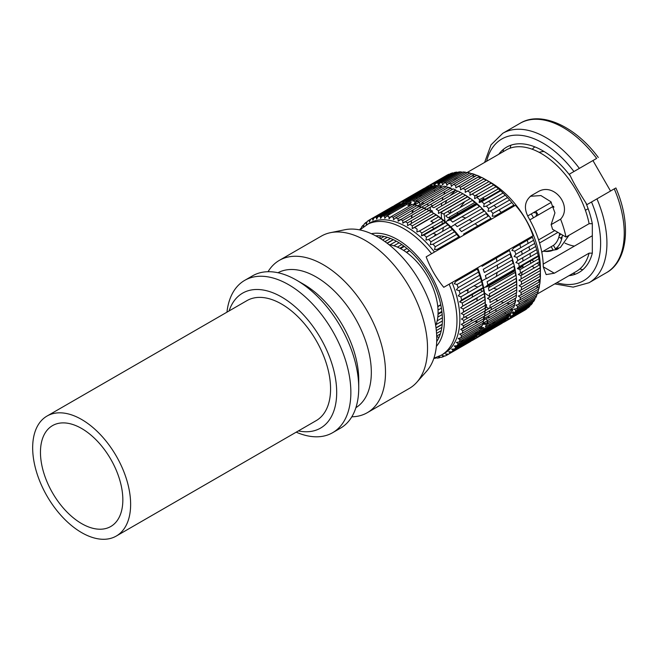 <?xml version="1.0" encoding="UTF-8"?>
<svg xmlns="http://www.w3.org/2000/svg" width="658" height="658" viewBox="0 0 658 658"><rect width="100%" height="100%" fill="white"/><g stroke="black" fill="none" stroke-linecap="round" stroke-linejoin="round"><path stroke-width="0.99" d="M559.16 235.926A31.173 17.996 -120 0 0 560.706 234.001M529.813 219.879L553.444 206.242A36.182 20.892 60 0 1 553.929 207.171M551.314 202.327L527.683 215.964L551.314 202.327M558.815 237.234L560.706 237.949A33.394 19.279 -120 0 0 562.187 236.641M560.706 237.949L561.562 239.438M569.014 235.284L560.328 247.531L555.368 248.905A40.204 23.211 -120 0 0 562.417 234.98M543.409 251.159A40.204 23.211 -120 0 0 545.169 251.397A40.204 23.211 -120 0 0 553.148 250.188L551.215 246.651L541.773 252.104L553.444 245.368L555.451 248.847M558.584 248.444L556.915 249.505L553.148 250.188M522.945 266.251A38.962 22.495 60 0 1 522.419 266.564L518.282 268.957M474.056 285.769A38.962 22.495 -120 0 0 477.988 286.995M483.564 287.423A38.962 22.495 -120 0 0 489.363 285.654A38.962 22.495 -120 0 0 492.974 282.595M496.214 276.475A38.962 22.495 -120 0 0 497.111 272.461M497.423 268.587A38.962 22.495 -120 0 0 497.432 267.814A38.962 22.495 -120 0 0 497.333 265.018M479.32 201.471L483.457 199.078A38.962 22.495 60 0 1 484 198.79M496.922 261.44A38.962 22.495 -120 0 0 496.288 258.084M477.733 225.957A38.962 22.495 -120 0 0 475.15 223.72M472.255 221.581A38.962 22.495 -120 0 0 469.212 219.714M465.7 218.053A38.962 22.495 -120 0 0 461.776 216.827M454.851 216.572A38.962 22.495 -120 0 0 450.401 218.168A38.962 22.495 -120 0 0 445.968 222.305M443.55 227.347A38.962 22.495 -120 0 0 442.645 231.361M559.621 233.368A36.182 20.892 60 0 1 553.444 245.368M539.552 242.991L557.918 232.389M550.647 201.496A36.182 20.892 60 0 1 551.215 202.384M554.768 230.571L538.589 239.907M388.977 244.661A51.209 29.569 60 0 1 438.08 312.081A51.209 29.569 60 0 1 435.703 325.595M531.138 213.973A6.572 3.792 60 0 1 533.367 217.831M533.605 212.55L535.563 212.814A1.11 0.642 60 0 1 536.632 214.278A1.11 0.642 60 0 1 536.583 214.574L535.834 216.4M610.525 191.017L592.94 160.552L596.674 158.397A86.272 49.811 -120 0 0 520.1 123.293L502.786 133.294A86.272 49.811 60 0 1 579.361 168.39L596.674 158.397M535.966 211.185A58.669 33.871 -120 0 0 538.186 215.043M534.831 146.874A58.669 33.871 -120 0 0 532.264 149.251M534.584 211.983A51.99 30.013 -120 0 0 534.995 212.74M536.36 215.108A51.99 30.013 -120 0 0 536.805 215.84M564.951 243.098A51.99 30.013 -120 0 0 574.418 246.092M568.931 275.702A72.364 41.775 -120 0 0 592.323 253.157L592.323 223.712A72.364 41.775 -120 0 0 585.842 202.804C578.464 191.346 573.315 182.422 570.387 176.031A72.364 41.775 -120 0 0 498.797 154.235M592.323 253.157L589.124 253.133L554.332 273.218L546.156 274.592L543.245 266.819A70.135 40.492 -120 0 0 528.719 217.938C523.612 208.644 524.467 201.208 531.277 195.64L538.672 191.371C554.554 182.628 572.534 206.48 560.575 219.18L551.124 224.641L554.949 212.871L550.853 201.735L540.942 195.566L530.258 196.298M592.365 235.729L543.187 264.121M478.07 177.117L460.452 187.291M588.145 208.718L585.406 210.297M551.124 224.641A51.99 30.013 -120 0 1 552.531 229.28L565.979 237.044A70.135 40.492 -120 0 0 560.575 219.18M466.802 172.709L506.134 149.999A70.135 40.492 60 0 1 554.077 162.871A70.135 40.492 60 0 1 589.124 223.679L565.979 237.044M589.124 223.679L592.323 223.712M544.034 151.496A51.99 30.013 -120 0 0 539.182 152.352M457.17 214.261L457.688 212.304M459.909 207.648L464.811 201.661M449.562 218.695A51.99 30.013 60 0 1 449.694 216.918M450.22 213.241A51.99 30.013 60 0 1 451.166 209.532M475.29 195.607A51.99 30.013 60 0 1 478.966 196.643M482.413 198.025A51.99 30.013 60 0 1 484.872 199.242M488.507 201.389A51.99 30.013 60 0 1 491.263 203.297M493.977 205.419A51.99 30.013 60 0 1 496.486 207.591M498.97 209.968A51.99 30.013 60 0 1 501.264 212.369M519.812 244.505A51.99 30.013 60 0 1 520.749 247.688M521.564 251.027A51.99 30.013 60 0 1 522.197 254.284M522.674 257.706A51.99 30.013 60 0 1 522.945 261.037M527.214 240.228A51.99 30.013 60 0 1 528.144 243.419M528.958 246.758A51.99 30.013 60 0 1 529.591 250.015M530.068 253.429A51.99 30.013 60 0 1 530.348 256.768M455.657 190.318L449.982 195.722M446.815 200.246L445.096 203.972M444.183 213.57A70.135 40.492 -120 0 0 445.047 221.507M530.463 260.946L530.809 263.381M531.968 266.079L534.428 267.822M540.202 273.555A70.135 40.492 60 0 1 539.881 276.467M539.387 279.461A70.135 40.492 60 0 1 538.713 282.323M537.8 285.284A70.135 40.492 60 0 1 536.648 288.155M528.613 298.716A70.135 40.492 60 0 1 525.882 300.558A70.135 40.492 60 0 1 522.929 301.997M509.761 303.683A70.135 40.492 60 0 1 506.701 303.239M503.674 302.548A70.135 40.492 60 0 1 500.861 301.693M498.024 300.64A70.135 40.492 60 0 1 495.342 299.456M489.684 296.413A70.135 40.492 60 0 1 484.51 292.983M482.355 291.354A70.135 40.492 60 0 1 480.447 289.824M477.494 287.283A70.135 40.492 60 0 1 476.869 286.715M443.229 228.458A70.135 40.492 60 0 1 443.056 227.635M442.324 223.802A70.135 40.492 60 0 1 441.954 221.384M441.633 218.703A70.135 40.492 60 0 1 441.238 212.509M589.124 253.133A70.135 40.492 60 0 1 576.268 271.474L536.936 294.184M522.987 265.264A51.99 30.013 60 0 1 522.814 267.995M522.288 271.672A51.99 30.013 60 0 1 521.342 275.381M497.218 289.306A51.99 30.013 60 0 1 493.541 288.27M490.095 286.888A51.99 30.013 60 0 1 488.483 286.115M531.228 195.665L538.672 191.371M467.608 190.976A77.924 44.991 60 0 1 470.059 192.506L469.935 195.294L491.287 183.204A77.924 44.991 60 0 1 493.714 184.972L474.829 195.87L474.599 198.691L496.042 186.79A77.924 44.991 60 0 1 498.427 188.78L479.55 199.678L479.189 202.516L481.829 201.702L500.705 190.804A77.924 44.991 60 0 1 503.041 193L484.165 203.898L483.671 206.744L486.377 206.11L505.262 195.212A77.924 44.991 60 0 1 507.524 197.597L488.639 208.496L488.022 211.325L490.786 210.889L509.662 199.983A77.924 44.991 60 0 1 511.834 202.541L492.949 213.447L492.192 216.243L494.997 215.989L513.873 205.09A77.924 44.991 60 0 1 514.474 205.855L515.453 205.288C523.349 214.269 529.213 224.427 533.038 235.753L532.059 236.321A77.924 44.991 60 0 1 532.429 237.217L513.544 248.115L511.924 250.418L514.729 251.167L533.605 240.26A77.924 44.991 60 0 1 534.74 243.419L515.856 254.317L514.095 256.488L516.859 257.368L535.735 246.47A77.924 44.991 60 0 1 536.673 249.621L517.797 260.519L515.897 262.55L518.603 263.545A77.924 44.991 60 0 1 519.335 266.671L517.311 268.546L519.943 269.657L538.828 258.75A77.924 44.991 60 0 1 539.354 261.818L518.323 274.435L520.889 275.636L539.766 264.738A77.924 44.991 60 0 1 540.086 267.724L518.94 280.168L521.416 281.459L540.292 270.561A77.924 44.991 60 0 1 540.399 273.448L519.146 285.712L521.523 287.069L540.399 276.171L540.407 268.456A70.135 40.492 -120 0 0 490.819 182.562L484.132 178.713L465.247 189.611L465.239 192.342L486.501 180.062M486.295 180.185A70.135 40.492 -120 0 0 483.614 179.009M480.776 177.948A70.135 40.492 -120 0 0 477.963 177.092M474.936 176.402A70.135 40.492 -120 0 0 471.876 175.966M458.708 177.644A70.135 40.492 -120 0 0 455.755 179.083A70.135 40.492 -120 0 0 453.033 180.925M444.989 191.486A70.135 40.492 -120 0 0 443.837 194.357M442.924 197.318A70.135 40.492 -120 0 0 442.258 200.188M441.757 203.174A70.135 40.492 -120 0 0 441.436 206.086M430.192 185.375L450.804 173.473A77.924 44.991 60 0 1 452.745 172.873L433.869 183.779L434.313 185.745L435.802 183.327L454.678 172.429A77.924 44.991 60 0 1 456.742 172.1L437.866 182.998L438.286 185.12L439.906 182.817L458.79 171.919A77.924 44.991 60 0 1 460.954 171.87L442.077 182.768L442.456 185.021L444.216 182.85L463.1 171.952A77.924 44.991 60 0 1 465.354 172.174L446.478 183.072L446.798 185.449L448.698 183.426A77.924 44.991 60 0 1 451.034 183.919L451.281 186.411L453.313 184.536L472.189 173.63A77.924 44.991 60 0 1 474.582 174.403L455.698 185.301L455.879 187.884L476.902 175.267A77.924 44.991 60 0 1 479.328 176.303L460.452 187.201L460.534 189.866L481.681 177.421A77.924 44.991 60 0 1 484.132 178.713M486.492 180.07A77.924 44.991 60 0 1 488.935 181.608L491.197 183.014L469.935 195.294M496.042 186.79L493.714 184.972M500.705 190.804L498.427 188.78M505.262 195.212L503.041 193M509.662 199.983L507.524 197.597M513.873 205.09L511.834 202.541M533.605 240.26L532.429 237.217M535.735 246.47L534.74 243.419M518.603 263.545L537.479 252.647L536.673 249.621M537.479 252.647A77.924 44.991 60 0 1 538.219 255.765L538.573 256.266L517.311 268.546M538.828 258.75L538.573 256.266M539.766 264.738L539.354 261.818M540.292 270.561L540.086 267.724M430.217 209.836L432.594 211.193L431.393 211.884L429.016 210.527L430.217 209.836A77.924 44.991 60 0 1 430.316 207.319M430.842 206.826L426.573 209.244A77.924 44.991 60 0 1 429.016 210.527L407.541 222.93L407.524 225.661L431.385 211.884L432.569 212.567A74.568 43.05 60 0 1 460.008 237.299L459.358 237.678A77.924 44.991 60 0 0 458.766 236.905L456.718 234.363L435.242 246.766L434.477 249.563L437.282 249.308L458.766 236.905M426.54 204.35L453.28 188.912A77.924 44.991 60 0 1 455.706 189.94L428.967 205.378A77.924 44.991 -120 0 0 426.54 204.35L421.794 207.089A77.924 44.991 60 0 1 424.221 208.117L430.529 204.474L432.8 205.88M384.593 215.956L384.741 218.341L386.509 216.169A77.924 44.991 60 0 1 388.763 216.392L389.084 218.769L390.984 216.745A77.924 44.991 60 0 1 393.32 217.239L393.574 219.731L395.598 217.856L417.073 205.452A77.924 44.991 60 0 1 419.467 206.217L431.261 199.407L433.416 200.855M414.894 204.885A74.568 43.05 -120 0 1 417.509 199.802L433.943 190.31L435.16 191.239M438.845 184.322L438.138 184.388M438.195 182.809L439.815 184.232M442.34 181.114L455.583 173.473L454.678 172.429M427.889 186.88L428.309 185.951L447.193 175.053A77.924 44.991 60 0 1 448.995 174.181L430.118 185.087L444.084 177.356M446.28 176.089L445.779 176.04M449.455 174.255L448.995 174.181M450.804 173.473L451.849 174.625M453.601 173.054L452.745 172.873M457.935 172.412L456.742 172.1M462.434 172.33L460.954 171.87M467.081 172.807L465.354 172.174M448.698 183.426L467.575 172.519A77.924 44.991 60 0 1 469.911 173.021L472.551 174.131M477.14 175.604L474.582 174.403M481.804 177.586L479.328 176.303M411.34 220.734L411.324 223.465A74.568 43.05 -120 0 1 411.456 220.669L428.901 210.593A74.568 43.05 60 0 1 431.377 211.892A77.924 44.991 60 0 1 433.819 213.431L436.09 214.837L412.221 228.614L430.529 218.283M411.702 217.823A74.568 43.05 -120 0 1 412.064 215.141L423.81 208.356A74.568 43.05 60 0 1 426.318 209.384M411.653 215.372L411.53 218.16M412.566 212.411A74.568 43.05 -120 0 1 413.199 209.836L418.653 206.694A74.568 43.05 60 0 1 421.194 207.434M412.385 210.313L412.147 213.134M414.943 204.753L419.541 202.096A77.924 44.991 -120 0 0 417.213 201.603L416.127 202.228M414.754 203.018L414.26 203.306L414.581 204.054L415.066 201.208M413.816 204.613A77.924 44.991 60 0 1 414.26 203.306M419.31 197.236A74.568 43.05 -120 0 1 421.762 194.497L432.569 188.254A74.568 43.05 -120 0 1 436.164 187.497M416.999 197.244L416.662 198.757M396.733 206.439L395.688 205.296L427.996 186.642M430.587 186.897L430.118 185.087A77.924 44.991 60 0 0 428.309 185.951L426.639 186.913L426.762 187.357M426.68 187.061L428.202 186.189M424.986 188.04L424.821 188.476M425.167 187.917A77.924 44.991 60 0 1 426.639 186.913M431.015 186.091L431.928 184.372A77.924 44.991 60 0 1 433.869 183.779M435.802 183.327A77.924 44.991 60 0 1 437.866 182.998M439.906 182.817A77.924 44.991 60 0 1 442.077 182.768M444.216 182.85A77.924 44.991 60 0 1 446.478 183.072M451.034 183.919L469.911 173.021M453.313 184.536A77.924 44.991 60 0 1 455.698 185.301M458.026 186.173A77.924 44.991 60 0 1 460.452 187.201M462.804 188.32A77.924 44.991 60 0 1 465.247 189.611M470.059 192.506L488.935 181.608M472.411 194.102A77.924 44.991 60 0 1 474.829 195.87M477.157 197.688A77.924 44.991 60 0 1 479.55 199.678M481.829 201.702A77.924 44.991 60 0 1 484.165 203.898M486.377 206.11A77.924 44.991 60 0 1 488.639 208.496M490.778 210.889A77.924 44.991 60 0 1 492.949 213.447M494.997 215.989A77.924 44.991 60 0 1 495.589 216.753L514.474 205.855M513.544 248.124A77.924 44.991 60 0 0 513.182 247.219L532.059 236.321M514.729 251.159A77.924 44.991 60 0 1 515.856 254.317M516.859 257.368A77.924 44.991 60 0 1 517.797 260.519M519.335 266.671L538.219 255.765M519.943 269.657A77.924 44.991 60 0 1 520.478 272.716M520.889 275.636A77.924 44.991 60 0 1 521.21 278.622M521.416 281.459A77.924 44.991 60 0 1 521.523 284.346M431.319 206.497L458.058 191.067A77.924 44.991 60 0 1 460.501 192.35L433.762 207.788A77.924 44.991 -120 0 0 431.319 206.497L426.787 209.351M460.008 237.299L495.589 216.753M491.493 219.122A74.568 43.05 -120 0 0 462.878 193.723M438.565 210.683L465.305 195.245L467.575 196.66L438.45 213.472L438.565 210.683A77.924 44.991 -120 0 0 436.122 209.154L462.862 193.715A74.568 43.05 -120 0 0 460.386 192.416M457.804 191.207A74.568 43.05 -120 0 0 455.295 190.178M452.679 189.257A74.568 43.05 -120 0 0 450.138 188.509M442.086 187.242A74.568 43.05 -120 0 0 439.289 187.226M424.114 235.021L421.474 235.844L445.343 222.059L445.589 222.618L424.114 235.021A77.924 44.991 60 0 1 426.45 237.217L433.137 233.36L435.843 234.355L433.943 236.386M409.901 224.296A77.924 44.991 60 0 1 412.344 225.826L412.221 228.614L414.696 227.421A77.924 44.991 60 0 1 417.123 229.19L416.884 232.011L419.45 231.007A77.924 44.991 60 0 1 421.836 232.998L431.788 227.249L434.428 228.359M414.696 227.421L436.172 215.026A77.924 44.991 60 0 1 438.598 216.795L430.85 221.269A77.924 44.991 60 0 1 430.85 221.261L433.416 222.47L431.261 224.189M513.182 247.219L508.437 249.958A77.924 44.991 60 0 1 508.799 250.863L482.059 266.301A77.924 44.991 -120 0 0 481.697 265.396L509.078 249.588A74.568 43.05 -120 0 1 516.769 287.061M467.608 318.192L465.239 316.843A74.568 43.05 -120 0 0 467.723 318.127M484.568 313.586A74.568 43.05 60 0 0 484.921 310.897L470.305 319.336A74.568 43.05 -120 0 0 472.814 320.372M483.424 318.883A74.568 43.05 60 0 0 484.058 316.309L475.43 321.293A74.568 43.05 -120 0 0 477.971 322.033M483.112 323.045A74.568 43.05 -120 0 0 488.82 323.325M507.524 314.055L491.945 323.045A74.568 43.05 -120 0 0 495.54 322.288M506.347 316.046A74.568 43.05 -120 0 0 508.799 313.315M510.608 310.74A74.568 43.05 -120 0 0 511.99 308.314M514.91 300.706A74.568 43.05 -120 0 0 515.543 298.132M516.053 295.409A74.568 43.05 -120 0 0 516.415 292.72M516.653 289.882A74.568 43.05 -120 0 0 516.769 287.085L490.029 302.524A77.924 44.991 -120 0 0 489.922 299.637L516.662 284.198A77.924 44.991 60 0 1 516.769 287.085M472.411 320.602L470.059 319.484A77.924 44.991 60 0 1 470.051 319.484L470.149 319.426M477.157 322.502L475.043 321.515M486.377 324.731L483.671 323.728L484.165 324.386A77.924 44.991 60 0 1 482.808 324.106M488.639 324.953L490.778 325.036M492.949 324.986L494.166 324.583M500.935 323.432L502.745 322.724M505.459 320.816L504.234 321.532L504.546 321.852A77.924 44.991 60 0 1 502.942 322.634M506.537 318.447L507.869 319.763A77.924 44.991 60 0 1 506.216 320.89L505.204 320.791M521.523 287.069A77.924 44.991 60 0 1 521.416 289.833L518.94 291.025L521.21 292.432A77.924 44.991 60 0 1 520.889 295.047L518.323 296.051L520.478 297.498A77.924 44.991 60 0 1 519.943 299.949L517.311 300.764L519.335 302.228A77.924 44.991 60 0 1 518.603 304.498L515.897 305.131L517.797 306.595A77.924 44.991 60 0 1 516.859 308.668L514.095 309.104L515.856 310.56A77.924 44.991 60 0 1 514.729 312.41L511.924 312.673L513.544 314.096A77.924 44.991 60 0 1 512.237 315.717L509.399 315.791L510.879 317.164A77.924 44.991 60 0 1 509.391 318.546L507.441 318.48M521.416 289.833L540.292 278.934A77.924 44.991 60 0 0 540.399 276.171M521.21 292.432L540.086 281.534A77.924 44.991 60 0 1 539.766 284.149L520.889 295.047M520.478 297.498L539.354 286.592A77.924 44.991 60 0 1 538.828 289.051L519.943 299.949M519.335 302.228L538.219 291.329A77.924 44.991 60 0 1 537.479 293.6L518.603 304.498M517.797 306.595L536.673 295.697A77.924 44.991 60 0 1 535.735 297.761L516.859 308.668M515.856 310.56L534.74 299.661A77.924 44.991 60 0 1 533.605 301.512L514.729 312.41M512.237 315.717L531.113 304.819A77.924 44.991 60 0 0 532.429 303.19L532.75 302.006M513.544 314.096L532.429 303.19M509.391 318.546L528.267 307.648A77.924 44.991 60 0 0 529.756 306.266L530.035 305.444M510.879 317.164L529.756 306.266M507.869 319.763L526.754 308.865A77.924 44.991 60 0 1 525.1 309.992L506.216 320.89M505.961 320.865L504.439 321.746M523.431 310.954L504.546 321.852M507.655 319.549L519.812 312.534M483.252 323.062L514.589 304.967A77.924 44.991 60 0 1 513.849 307.237L487.117 322.675A77.924 44.991 -120 0 0 487.849 320.405L485.818 318.941L483.901 320.051M503.041 313.479L486.023 323.308M484.165 324.386L484.658 324.098M488.993 315.675L515.732 300.237A77.924 44.991 60 0 1 515.198 302.688L488.458 318.127A77.924 44.991 -120 0 0 488.993 315.675L484.239 318.414L484.477 315.593M489.716 310.609L516.456 295.171A77.924 44.991 60 0 1 516.135 297.786L489.404 313.224A77.924 44.991 -120 0 0 489.716 310.609L484.971 313.348L485.094 310.568M493.714 310.74A77.924 44.991 60 0 1 493.714 310.732L484.436 316.095M486.492 307.294L485.283 307.993L485.3 305.254L486.501 304.564L486.492 307.294A77.924 44.991 60 0 0 488.713 308.47M485.086 310.806L489.412 308.257M465.239 316.843L484.132 305.929A77.924 44.991 60 0 1 484.124 305.929L485.283 305.263A74.568 43.05 60 0 1 485.168 308.059M452.071 282.504L449.159 284.182A75.144 43.387 60 0 1 456.973 320.717A75.144 43.387 60 0 1 441.411 355.114L444.323 353.436A75.144 43.387 60 0 0 452.071 282.504L455.468 280.538A77.924 44.991 60 0 1 455.838 281.443L454.209 283.738L457.014 284.486A77.924 44.991 60 0 1 458.149 287.645L456.381 289.808L459.144 290.688A77.924 44.991 60 0 1 460.082 293.838L458.182 295.87L460.888 296.865L482.363 284.47A77.924 44.991 60 0 1 483.104 287.587L483.457 288.089L459.597 301.866L462.237 302.976A77.924 44.991 60 0 1 462.763 306.036L460.616 307.755L463.174 308.956A77.924 44.991 60 0 1 463.495 311.941L481.804 301.611M462.237 302.976L483.712 290.573A77.924 44.991 60 0 1 484.239 293.641L462.763 306.036L477.14 298.214L476.902 301.035M459.144 290.688L480.62 278.285A77.924 44.991 60 0 1 481.557 281.443L460.082 293.838L465.354 290.795L468.068 290.162L467.575 293.007M540.086 281.534L540.21 278.745M539.354 286.592L539.593 283.771M538.219 291.329L538.573 288.492M536.673 295.697L536.986 293.887M534.74 299.661L535.069 298.148M513.067 313.677L530.661 303.511L531.113 304.819M527.798 306.167L528.267 307.648M526.754 308.865L526.918 308.429M523.538 310.716L523.743 310.263M513.454 311.785L513.873 313.907M512.483 313.167L512.895 312.583M505.056 312.32L505.262 313.833M495.861 309.021L496.042 311.604M491.197 307.039L491.287 309.704M472.543 294.389L472.189 297.227M380.776 218.143A77.924 44.991 60 0 1 381.895 216.309L380.324 217.222M387.225 212.937L400.467 205.288L399.562 204.251A77.924 44.991 60 0 1 401.627 203.922L380.151 216.326L380.571 218.44L382.199 216.137L403.675 203.741A77.924 44.991 60 0 1 405.846 203.684L384.362 216.087A77.924 44.991 60 0 0 382.199 216.137M361.16 228.647L361.596 227.035A77.924 44.991 60 0 1 362.912 225.406L363.364 226.714L364.269 223.959A77.924 44.991 60 0 1 365.758 222.577L366.226 224.057L367.279 221.359A77.924 44.991 60 0 1 368.932 220.233L369.409 221.886L370.602 219.27A77.924 44.991 60 0 1 372.403 218.407L388.968 209.17M391.165 207.903L390.663 207.862M368.932 220.233L392.078 206.867A77.924 44.991 60 0 1 393.879 206.003L372.403 218.407L372.872 220.224L374.213 217.691L395.688 205.296A77.924 44.991 60 0 1 397.629 204.696L376.154 217.099L376.606 219.073L378.087 216.646L399.562 204.251M394.339 206.069L420.24 190.787M398.485 204.877L397.629 204.696M402.819 204.235L401.627 203.922M407.318 204.153L405.846 203.684L412.253 199.991M386.509 216.169L407.985 203.774A77.924 44.991 60 0 1 410.247 203.996L407.804 205.403A74.568 43.05 60 0 1 410.6 205.419M411.966 204.63L410.321 203.955A77.924 44.991 60 0 1 411.258 201.883L407.985 203.774M388.968 217.905L412.459 204.342A77.924 44.991 60 0 1 414.795 204.844L417.435 205.954M422.025 207.426L419.467 206.217L397.991 218.621L398.164 221.203L421.794 207.089M426.688 209.409L424.221 208.117L402.737 220.52L402.828 223.185L426.573 209.244M419.45 231.007L440.926 218.612L438.598 216.795M440.926 218.612A77.924 44.991 60 0 1 443.311 220.603L421.836 232.998L421.474 235.844M445.343 222.059L443.311 220.603M445.589 222.618A77.924 44.991 60 0 1 447.925 224.822L426.45 237.217L425.965 240.063L428.671 239.43L450.146 227.035L447.925 224.822M450.146 227.035A77.924 44.991 60 0 1 452.408 229.42L430.932 241.815L430.307 244.653L433.071 244.208L454.546 231.805L452.408 229.42M454.546 231.805A77.924 44.991 60 0 1 456.718 234.363M380.003 238.319A74.568 43.05 60 0 1 380.225 235.885M387.825 215.413A74.568 43.05 60 0 1 390.276 212.674L401.084 206.439A74.568 43.05 60 0 1 404.678 205.683M359.679 229.897A77.924 44.991 60 0 1 360.419 228.713L360.839 229.831M361.275 228.219L360.419 228.713M362.912 225.406L363.997 224.781M365.758 222.577L367.106 221.795M369.056 220.677L370.281 219.961M372.477 218.695L374.213 217.691A77.924 44.991 60 0 1 376.154 217.099M368.974 220.381L370.487 219.509M378.087 216.646A77.924 44.991 60 0 1 380.151 216.326M393.32 217.239L414.795 204.844M395.598 217.856A77.924 44.991 60 0 1 397.991 218.621L407.631 213.052M398.131 220.751L400.311 219.492A77.924 44.991 60 0 1 402.737 220.52L406.907 218.119M405.089 221.639A77.924 44.991 60 0 1 407.541 222.93M412.344 225.826L433.819 213.431M428.671 239.43A77.924 44.991 60 0 1 430.932 241.815M433.071 244.208A77.924 44.991 60 0 1 435.242 246.766M437.282 249.308A77.924 44.991 60 0 1 437.883 250.073L459.358 237.678M359.803 229.922L369.179 223.284A75.144 43.387 60 0 1 434.486 252.039L426.17 256.842C430.283 267.822 436.147 277.98 443.755 287.299L449.159 284.182M437.883 250.073L434.486 252.039M455.468 280.538L477.593 267.765A74.568 43.05 60 0 1 485.3 303.897L485.3 305.254L461.431 319.031L463.808 320.388L485.283 307.993A77.924 44.991 60 0 1 485.176 310.749L463.701 323.152A77.924 44.991 60 0 0 463.808 320.388M476.943 268.143A77.924 44.991 60 0 1 477.313 269.04L455.838 281.443M457.014 284.486L478.498 272.083L477.313 269.04M478.498 272.083A77.924 44.991 60 0 1 479.624 275.241L458.149 287.645M480.62 278.285L479.624 275.241M482.363 284.47L481.557 281.443M483.712 290.573L483.457 288.089M463.174 308.956L484.65 296.561L484.239 293.641M484.65 296.561A77.924 44.991 60 0 1 484.971 299.546L461.225 313.488L484.971 299.546M485.094 299.711L485.176 302.384A77.924 44.991 60 0 1 485.283 305.263M463.701 323.152L461.225 324.345L463.495 325.751L484.971 313.348A77.924 44.991 60 0 1 484.65 315.963L460.616 329.37L462.763 330.818L484.239 318.414A77.924 44.991 60 0 1 483.712 320.865L462.237 333.269L459.597 334.083L461.628 335.547L483.104 323.152A77.924 44.991 60 0 1 482.363 325.422L460.888 337.817L458.182 338.451L460.082 339.915L481.557 327.511L481.87 325.702M483.457 320.306L483.104 323.152M484.37 328.737L511.11 313.298A77.924 44.991 60 0 1 509.983 315.157L483.243 330.596A77.924 44.991 -120 0 0 484.37 328.737L479.624 331.484A77.924 44.991 60 0 1 478.498 333.335L457.014 345.73A77.924 44.991 60 0 0 458.149 343.879L479.624 331.476L479.962 329.971L483.893 327.692A77.924 44.991 60 0 1 481.631 327.47L481.557 327.511A77.924 44.991 60 0 1 480.62 329.584L459.144 341.987L456.381 342.423L458.371 343.747M457.014 345.73L454.209 345.993L455.838 347.416L477.313 335.012L477.634 333.828L488.203 327.725M477.313 335.012A77.924 44.991 60 0 1 475.997 336.633L475.545 335.333L455.352 346.996M455.838 347.416A77.924 44.991 60 0 1 454.522 349.036L451.684 349.11L453.165 350.492L474.64 338.089L474.92 337.258M474.64 338.089A77.924 44.991 60 0 1 473.151 339.47L472.683 337.99M453.165 350.492A77.924 44.991 60 0 1 451.676 351.865L448.822 351.767L450.162 353.083L496.19 326.171M476.384 337.941L503.123 322.502A77.924 44.991 60 0 1 501.47 323.629L474.731 339.067A77.924 44.991 -120 0 0 476.384 337.941L471.638 340.68A77.924 44.991 60 0 1 469.985 341.815L448.509 354.21L445.647 353.938L446.84 355.172L468.315 342.777M469.45 341.609L469.944 341.658M468.422 342.538L468.636 342.078M464.704 344.348L449.94 352.869M455.147 346.815L456.825 345.754M456.718 345.902A77.924 44.991 60 0 1 454.563 345.96L454.324 346.092M480.505 326.491A74.568 43.05 60 0 1 479.123 328.926M464.055 340.466A74.568 43.05 60 0 1 460.46 341.222L477.313 331.492A74.568 43.05 60 0 1 474.862 334.231M438.935 337.562A74.568 43.05 60 0 1 436.715 336.542M460.888 296.865A77.924 44.991 60 0 1 461.628 299.99L483.104 287.587M463.808 317.666A77.924 44.991 60 0 0 463.701 314.779L485.176 302.384M463.495 325.751A77.924 44.991 60 0 1 463.174 328.367M462.763 330.818A77.924 44.991 60 0 1 462.237 333.269M461.628 335.547A77.924 44.991 60 0 1 460.888 337.817M460.082 339.915A77.924 44.991 60 0 1 459.144 341.987M454.522 349.036L475.997 336.633M451.676 351.865L473.151 339.47M450.162 353.083A77.924 44.991 60 0 1 448.509 354.21M446.84 355.172A77.924 44.991 60 0 1 445.03 356.044L442.176 355.6L443.221 356.751L444.569 355.97M448.246 354.185L446.724 355.065M446.519 354.851L447.744 354.136M443.221 356.751A77.924 44.991 60 0 1 441.279 357.352L438.442 356.751L439.347 357.796L440.432 357.171M439.347 357.796A77.924 44.991 60 0 1 437.282 358.125L435.662 357.697M434.477 357.384L435.242 358.306L436.098 357.812M435.242 358.306A77.924 44.991 60 0 1 433.844 358.355M463.701 314.779L461.225 313.488M472.551 294.389L459.597 301.866L461.628 299.99M570.387 176.031L569.326 174.189L579.361 168.39M615.14 188.361L586.911 204.654L585.842 202.804M481.697 265.396L477.593 267.765L481.697 265.396M515.453 205.288L426.565 256.612M592.94 160.552L569.326 174.189M436.706 341.568A63.456 36.634 -120 0 0 442.406 319.582A63.456 36.634 -120 0 0 375.652 235.811M464.104 234.931A77.924 44.991 -120 0 0 463.512 234.166L490.251 218.727A77.924 44.991 60 0 1 490.843 219.501M518.94 280.168L540.21 267.896M511.208 315.741L510.057 316.408M453.502 349.061L452.342 349.727M485.193 310.51L487.463 309.194M479.189 202.516L500.458 190.244M417.879 205.699L422.625 202.952L419.796 204.589L419.541 202.096L446.28 186.666L448.92 187.769M435.267 184.199L434.107 184.865L435.267 184.199M377.552 217.518L376.401 218.185L377.552 217.518M380.431 238.583L384.066 236.477M402.819 222.955L405.081 221.647M380.743 235.934L380.184 236.263M418.718 194.76L402.466 204.136M403.773 202.376L400.944 204.013L403.773 202.376M428.226 188.262L427.174 187.119A77.924 44.991 60 0 1 429.115 186.518L402.375 201.957A77.924 44.991 -120 0 0 400.434 202.557L399.521 204.268M404.316 201.504L431.048 186.066A77.924 44.991 60 0 1 433.112 185.745L406.373 201.184A77.924 44.991 -120 0 0 404.316 201.504L402.828 203.931L431.952 187.111L431.048 186.066M417.213 201.603L443.953 186.165A77.924 44.991 60 0 1 446.28 186.666M462.862 193.715A77.924 44.991 60 0 1 465.305 195.245M450.343 219.879L477.083 204.441A77.924 44.991 60 0 1 479.411 206.637L452.671 222.075A77.924 44.991 -120 0 0 450.343 219.879L447.703 220.701L476.828 203.881L477.083 204.441M487.117 281.723L513.849 266.293A77.924 44.991 60 0 1 514.589 269.41L514.943 269.903L485.818 286.724L487.849 284.848A77.924 44.991 -120 0 0 487.117 281.723M487.849 284.848L514.589 269.41M489.922 299.637L487.455 298.354L516.579 281.534L516.662 284.198M403.601 250.41L406.973 248.469M400.549 248.634L404.374 246.421M403.848 246.018L399.908 248.296M384.971 241.626L390.498 238.443M387.323 237.324L382.652 240.022M387.036 243.156L393.196 239.602M490.029 305.246L516.769 289.816A77.924 44.991 60 0 1 516.662 292.571L489.922 308.01A77.924 44.991 -120 0 0 490.029 305.246M489.939 307.763L487.455 309.202L489.922 308.01M514.943 302.129L514.589 304.967M485.818 318.941L488.647 317.312M482.059 332.274L508.799 316.835A77.924 44.991 60 0 1 507.483 318.456L507.03 317.156L477.905 333.968L480.743 333.894A77.924 44.991 -120 0 0 482.059 332.274M480.743 333.894L507.483 318.456M475.956 336.657L477.905 336.731A77.924 44.991 -120 0 0 479.394 335.35L506.134 319.911A77.924 44.991 60 0 1 504.645 321.293L504.168 319.813M477.905 336.731L504.645 321.293M479.723 333.927L476.894 335.564M458.873 338.985L479.411 327.125M461.423 324.468L465.313 322.223M440.342 333.943L436.698 336.041M438.59 337.414L439.149 337.093M436.558 333.392L441.23 330.703M436.328 330.587L441.855 327.396M442.201 324.476L436.04 328.029M438.055 313.595L441.888 311.382M441.403 308.117L438.039 310.058M438.022 314.318L441.962 312.048M437.183 320.808L442.382 317.806M442.209 314.54L437.8 317.082M437.8 306.702L440.811 304.967M408.421 200.994L435.16 185.564A77.924 44.991 60 0 1 437.331 185.507L410.592 200.945A77.924 44.991 -120 0 0 408.421 200.994L403.675 203.741M396.823 204.128L423.563 188.69A77.924 44.991 60 0 1 425.364 187.826L398.625 203.264A77.924 44.991 -120 0 0 396.823 204.128L395.154 205.09A77.924 44.991 -120 0 0 393.681 206.094M412.731 201.027L439.47 185.589A77.924 44.991 60 0 1 441.732 185.819L414.992 201.258A77.924 44.991 -120 0 0 412.731 201.027M421.827 202.713L448.567 187.275A77.924 44.991 60 0 1 450.952 188.04L424.213 203.478A77.924 44.991 -120 0 0 421.827 202.713M440.918 212.279L467.657 196.841A77.924 44.991 60 0 1 470.083 198.617L443.344 214.047A77.924 44.991 -120 0 0 440.918 212.279M445.672 215.865L472.411 200.427A77.924 44.991 60 0 1 474.796 202.417L448.057 217.856A77.924 44.991 -120 0 0 445.672 215.865M454.892 224.288L481.631 208.857A77.924 44.991 60 0 1 483.893 211.243L457.154 226.681A77.924 44.991 -120 0 0 454.892 224.288M459.292 229.066L486.032 213.628A77.924 44.991 60 0 1 488.203 216.186L461.464 231.624A77.924 44.991 -120 0 0 459.292 229.066M483.243 269.344L509.983 253.906A77.924 44.991 60 0 1 511.11 257.064L484.37 272.502A77.924 44.991 -120 0 0 483.243 269.344M485.374 275.546L512.105 260.107A77.924 44.991 60 0 1 513.043 263.258L486.303 278.696A77.924 44.991 -120 0 0 485.374 275.546M488.458 287.834L515.198 272.396A77.924 44.991 60 0 1 515.732 275.455L488.993 290.894A77.924 44.991 -120 0 0 488.458 287.834M489.404 293.822L516.135 278.383A77.924 44.991 60 0 1 516.456 281.369L489.716 296.807A77.924 44.991 -120 0 0 489.404 293.822M409.399 250.558L406.389 252.302M397.407 247.104L401.808 244.562M399.069 242.777L393.862 245.779M390.038 244.825L396.338 241.19M393.418 239.709L387.217 243.287M486.303 324.772L513.043 309.334A77.924 44.991 60 0 1 512.105 311.407L485.374 326.845A77.924 44.991 -120 0 0 486.303 324.772M471.457 340.811A77.924 44.991 -120 0 0 473.061 340.03L499.8 324.6M460.995 329.625L470.083 324.378M436.015 327.807L442.217 324.229M442.39 320.956L436.09 324.6M296.223 432.166A87.942 50.773 -120 0 0 332.644 432.693L340.515 428.144A87.942 50.773 -120 0 0 358.733 387.883A87.942 50.773 -120 0 0 296.544 280.176A87.942 50.773 -120 0 0 252.573 275.825L244.702 280.366A87.942 50.773 -120 0 0 226.952 312.172M332.644 432.693A87.942 50.773 -120 0 0 350.862 392.431A87.942 50.773 -120 0 0 312.476 303.93A87.942 50.773 -120 0 0 244.702 280.366M229.107 310.921A77.924 44.991 60 0 1 290.088 302.664A77.924 44.991 60 0 1 336.69 392.431A77.924 44.991 60 0 1 298.387 430.916M296.544 280.176L303.634 284.264A77.924 44.991 -120 0 1 358.733 379.707L358.733 387.883M277.989 272.733A77.924 44.991 -120 0 1 337.776 294.513A77.924 44.991 -120 0 1 371.326 372.436A77.924 44.991 60 0 1 355.896 407.68M351.816 416.81A87.942 50.773 -120 0 0 367.279 412.698A87.942 50.773 -120 0 0 385.498 372.436A87.942 50.773 -120 0 0 347.111 283.927A87.942 50.773 -120 0 0 279.337 260.371A87.942 50.773 -120 0 0 268.045 271.705M367.279 412.698L409.317 388.426A87.942 50.773 -120 0 0 416.851 382.232A87.942 50.773 -120 0 0 427.527 348.164A87.942 50.773 -120 0 0 394.504 265.676A87.942 50.773 -120 0 0 330.497 232.669A87.942 50.773 -120 0 0 321.375 236.099L279.337 260.371M416.851 382.232L426.655 371.17A83.171 48.018 -120 0 0 436.748 338.944A83.171 48.018 -120 0 0 405.517 260.93A83.171 48.018 -120 0 0 344.989 229.716L330.497 232.669M81.65 532.618A69.279 39.998 -120 0 0 116.285 536.048A69.279 39.998 -120 0 0 126.904 480.537A69.279 39.998 -120 0 0 81.65 419.491A69.279 39.998 -120 0 0 47.014 416.062A69.279 39.998 -120 0 0 36.396 471.572A69.279 39.998 -120 0 0 81.65 532.618M40.459 452.276A58.249 33.632 60 0 1 52.525 425.611A58.249 33.632 60 0 1 97.409 441.214A58.249 33.632 60 0 1 122.84 499.833A58.249 33.632 60 0 1 110.774 526.499A58.249 33.632 60 0 1 65.89 510.896A58.249 33.632 60 0 1 40.459 452.276M47.014 416.062L246.956 300.624A69.279 39.998 60 0 1 281.591 304.054A69.279 39.998 60 0 1 326.845 365.1A69.279 39.998 60 0 1 316.227 420.61L116.285 536.048M582.807 269.731A81.822 47.236 60 0 1 579.838 268.933M510.115 148.173A81.822 47.236 60 0 1 510.912 145.204M554.332 273.218L543.245 266.819M450.245 213.126L447.596 211.596M539.708 264.771L536.969 263.192M534.049 261.514L531.771 260.19M573.932 171.524A81.822 47.236 -120 0 0 486.632 161.259M556.767 282.726A81.822 47.236 -120 0 0 591.517 201.99M596.946 198.856A86.272 49.811 60 0 1 589.058 282.726L606.38 272.725A86.272 49.811 -120 0 0 614.268 188.862M573.184 273.251A86.272 49.811 -120 0 0 575.553 274.115M503.493 149.292A86.272 49.811 -120 0 0 503.049 151.776M371.367 233.713A66.236 38.238 60 0 1 419.541 258.635A66.236 38.238 60 0 1 444.38 320.717A66.236 38.238 60 0 1 436.386 346.322M366.267 224.962A75.144 43.387 60 0 1 431.574 253.717M486.237 278.457L482.026 280.892M440.761 304.712L437.767 306.439M455.065 224.468L450.853 226.903M409.589 250.723L406.603 252.45M545.169 251.397L556.915 249.505M515.329 270.66L489.363 285.654M476.367 203.174L450.401 218.168M554.743 283.894L573.176 287.127L589.058 282.726M502.786 133.294L491.033 144.842L484.609 162.419M615.872 187.933C631.729 224.164 627.567 261.366 606.38 272.725M598.286 157.468C574.837 125.62 540.539 110.626 520.1 123.293M433.885 358.232L441.411 355.114"/></g></svg>
